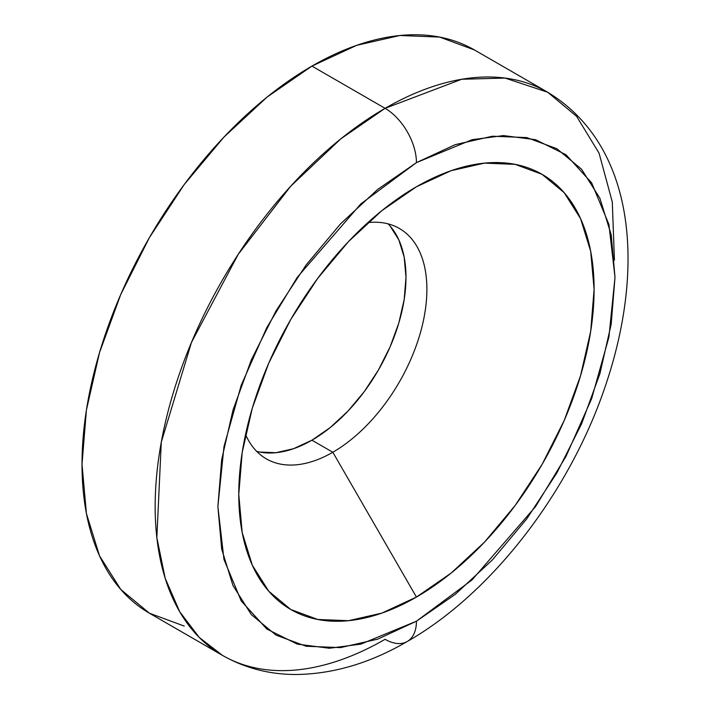 <?xml version="1.0" encoding="UTF-8"?>
<svg xmlns="http://www.w3.org/2000/svg" width="710" height="710" viewBox="0 0 710 710"><rect width="100%" height="100%" fill="white"/><g stroke="black" fill="none" stroke-linecap="round" stroke-linejoin="round"><path stroke-width="1.06" d="M259.674 452.057L275.933 452.705L293.576 448.693L311.93 440.191L332.83 452.252A133.018 76.795 -60 0 1 266.321 458.846A133.018 76.795 -60 0 1 245.545 434.493A133.018 76.795 120 0 0 332.83 452.252L416.442 597.066A251.26 145.062 -60 0 1 238.773 494.488A251.26 145.062 -60 0 1 416.433 186.765A251.26 145.062 -60 0 1 416.442 186.765A251.26 145.062 -60 0 1 594.101 289.343A251.26 145.062 -60 0 1 416.442 597.066L332.83 452.252A133.018 76.795 120 0 0 425.183 310.927A133.018 76.795 120 0 0 367.86 222.629A133.018 76.795 -60 0 1 399.339 228.451A133.018 76.795 -60 0 1 419.725 335.04A133.018 76.795 -60 0 1 332.83 452.252L311.93 440.191A133.018 76.795 120 0 0 395.718 332.546A133.018 76.795 120 0 0 388.059 223.845M385.086 108.328L311.93 66.092A325.153 187.733 120 0 0 99.515 352.621A325.153 187.733 120 0 0 149.357 613.174L120.762 589.451L99.515 555.815L86.425 513.561L82.014 464.322L86.425 409.972L99.515 352.621L120.762 294.455L149.349 237.708L184.192 184.582L223.943 137.101L267.075 97.084L311.93 66.092L385.086 108.328L340.915 138.769L290.692 186.224L238.267 254.26L191.496 342.353L161.285 442.188L156.848 537.674L165.164 578.206L179.71 611.736L199.297 637.482L222.505 655.41A325.153 187.733 -60 0 1 172.663 394.858A325.153 187.733 -60 0 1 385.086 108.328A44.34 25.595 60 0 1 416.442 162.625A44.34 25.595 -120 0 0 385.086 108.328A325.153 187.733 -60 0 1 547.659 92.22L505.032 78.064L461.722 79.263L385.086 108.328M222.505 655.41C244.764 668.039 269.063 674.402 295.413 674.5C332.777 674.198 370.052 663.193 407.256 641.503A44.34 25.595 -120 0 0 416.442 621.206A44.34 25.595 60 0 1 407.256 641.503A44.34 25.595 60 0 1 385.086 639.302A325.153 187.733 -60 0 1 222.505 655.41L149.357 613.174L184.192 626.069M416.442 621.206L360.84 644.13L329.422 648.248L297.295 644.13L266.836 629.051L241.231 600.971L223.978 559.471L217.872 506.558L223.978 446.59L241.231 385.166L266.836 327.523L297.295 277.273L360.84 203.903L416.442 162.625L377.702 189.401L340.454 223.952L306.116 264.963L276.03 310.847L251.34 359.855L232.986 410.087L221.689 459.618L217.872 506.558L221.689 549.087L232.986 585.572L251.34 614.62L276.03 635.113L306.116 646.251L340.454 647.618L377.702 639.16L416.442 621.206L455.172 594.43L492.429 559.879L526.758 518.868L556.844 472.984L581.543 423.976L599.888 373.744L611.186 324.213L615.002 277.273L611.186 234.744L599.888 198.259L581.543 169.211L556.844 148.718L526.758 137.58L492.429 136.213L455.172 144.671L416.442 162.625L472.035 139.701L503.452 135.583L535.58 139.701L566.039 154.78L591.643 182.86L608.896 224.36L615.002 277.273L608.896 337.241L591.643 398.665L566.039 456.308L535.58 506.558L472.035 579.928L416.442 621.206M416.442 597.066L381.776 613.138L348.45 620.7L317.734 619.475L290.807 609.508L268.717 591.182L252.298 565.187L242.19 532.544L238.773 494.488L242.19 452.492L252.298 408.17L268.717 363.227L290.807 319.385L317.734 278.329L348.45 241.631L381.776 210.719L416.442 186.765L451.098 170.693L484.424 163.131L515.14 164.356L542.067 174.323L564.157 192.65L580.576 218.644L590.684 251.287L594.101 289.343L590.684 331.339L580.576 375.661L564.157 420.604L542.067 464.447L515.14 505.502L484.424 542.2L451.098 573.112L416.442 597.066M614.434 260.153L612.295 201.977L599.071 153.165L576.609 116.36L547.659 92.22L474.502 49.984A325.153 187.733 120 0 0 311.93 66.092L356.784 45.298L399.916 35.5L439.667 37.089L474.511 49.984M256.7 451.374A133.018 76.795 120 0 0 311.93 440.191L330.283 427.509L347.927 411.134L364.186 391.716L378.439 369.981L390.136 346.764L398.825 322.97L404.176 299.505L405.987 277.273L404.176 257.127L398.825 239.847L390.136 226.091M407.256 641.503C491.489 593.524 568.816 493.077 604.645 388.157C646.029 268.273 635.725 145.621 547.659 92.22"/></g></svg>
